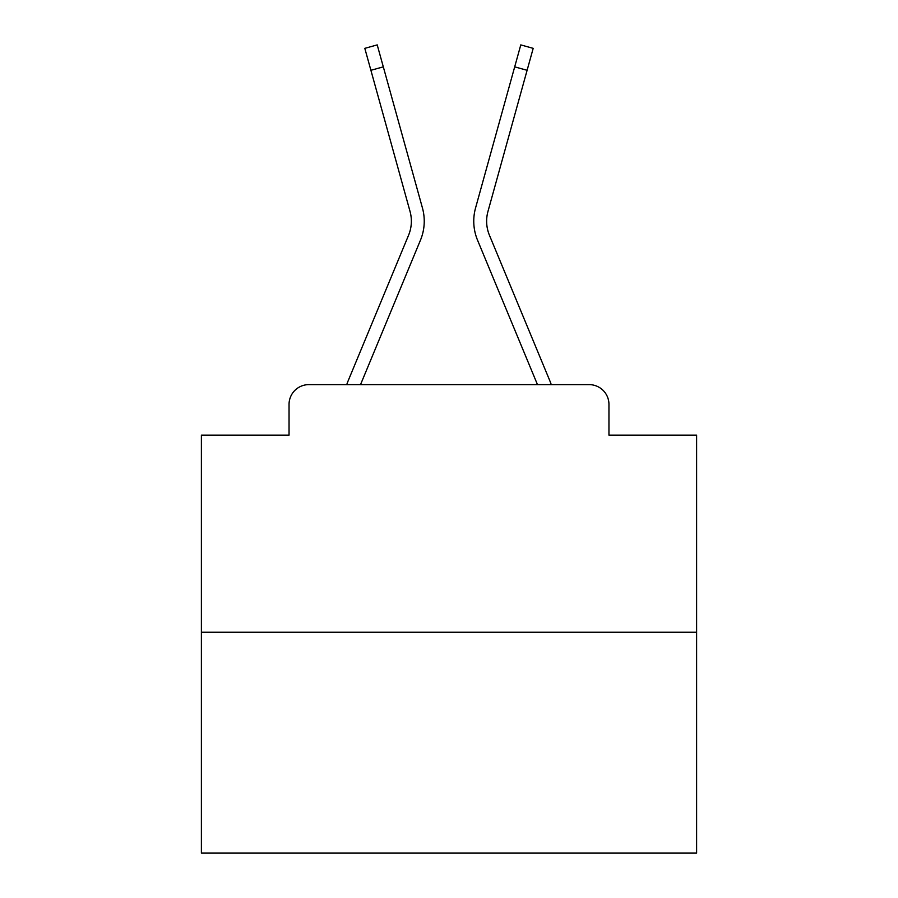 <?xml version="1.0" encoding="UTF-8"?>
<svg xmlns="http://www.w3.org/2000/svg" width="898" height="898" viewBox="0 0 898 898"><rect width="100%" height="100%" fill="white"/><g stroke="black" fill="none" stroke-linecap="round" stroke-linejoin="round"><path stroke-width="1.35" d="M289.044 404.426L289.044 435.137L289.044 404.426A19.812 19.812 0 0 1 308.856 384.625L346.74 384.625A62.4 62.4 0 0 1 348.278 380.516L408.568 235.242A36.65 36.65 0 0 0 410.027 211.4L364.812 48.346L377.216 44.9L383.311 66.856L370.896 70.291M696.612 632.237L201.388 632.237L201.388 853.1L696.612 853.1L696.612 435.137L608.956 435.137L608.956 404.426A19.812 19.812 0 0 0 589.144 384.625L308.856 384.625M201.388 632.237L201.388 435.137L289.044 435.137M360.525 384.625L420.455 240.181L360.525 384.625L420.455 240.181L360.525 384.625L420.455 240.181L360.525 384.625L420.455 240.181L360.525 384.625L420.455 240.181L360.525 384.625L420.455 240.181L360.525 384.625L420.455 240.181L360.525 384.625L420.455 240.181L360.525 384.625L420.455 240.181L360.525 384.625L420.455 240.181L360.525 384.625L420.455 240.181L360.525 384.625L420.455 240.181L360.525 384.625L420.455 240.181L360.525 384.625L420.455 240.181L360.525 384.625L420.455 240.181L360.525 384.625L420.455 240.181L360.525 384.625L420.455 240.181L360.525 384.625L420.455 240.181L360.525 384.625L420.455 240.181L360.525 384.625L420.455 240.181L360.525 384.625L420.455 240.181L360.525 384.625L537.475 384.625L477.545 240.181A49.525 49.525 0 0 1 475.558 207.966L520.784 44.9L533.188 48.346L527.104 70.291L514.689 66.856M527.104 70.291L487.973 211.4A36.65 36.65 0 0 0 489.432 235.242A36.65 36.65 0 0 1 487.973 211.4A36.65 36.65 0 0 0 489.432 235.242A36.65 36.65 0 0 1 487.973 211.4A36.65 36.65 0 0 0 489.432 235.242A36.65 36.65 0 0 1 487.973 211.4A36.65 36.65 0 0 0 489.432 235.242A36.65 36.65 0 0 1 487.973 211.4A36.65 36.65 0 0 0 489.432 235.242A36.65 36.65 0 0 1 487.973 211.4A36.65 36.65 0 0 0 489.432 235.242A36.65 36.65 0 0 1 487.973 211.4A36.65 36.65 0 0 0 489.432 235.242A36.65 36.65 0 0 1 487.973 211.4A36.65 36.65 0 0 0 489.432 235.242A36.65 36.65 0 0 1 487.973 211.4A36.65 36.65 0 0 0 489.432 235.242A36.65 36.65 0 0 1 487.973 211.4A36.65 36.65 0 0 0 489.432 235.242A36.65 36.65 0 0 1 487.973 211.4A36.65 36.65 0 0 0 489.432 235.242A36.65 36.65 0 0 1 487.973 211.4A36.65 36.65 0 0 0 489.432 235.242A36.65 36.65 0 0 1 487.973 211.4A36.65 36.65 0 0 0 489.432 235.242A36.65 36.65 0 0 1 487.973 211.4A36.65 36.65 0 0 0 489.432 235.242A36.65 36.65 0 0 1 487.973 211.4A36.65 36.65 0 0 0 489.432 235.242A36.65 36.65 0 0 1 487.973 211.4A36.65 36.65 0 0 0 489.432 235.242A36.65 36.65 0 0 1 487.973 211.4A36.65 36.65 0 0 0 489.432 235.242A36.65 36.65 0 0 1 487.973 211.4A36.65 36.65 0 0 0 489.432 235.242A36.65 36.65 0 0 1 487.973 211.4A36.65 36.65 0 0 0 489.432 235.242A36.65 36.65 0 0 1 487.973 211.4A36.65 36.65 0 0 0 489.432 235.242A36.65 36.65 0 0 1 487.973 211.4A36.65 36.65 0 0 0 489.432 235.242L549.722 380.516A62.4 62.4 0 0 1 551.26 384.625L589.144 384.625M608.956 435.137L608.956 404.426M408.568 235.242A36.65 36.65 0 0 0 410.027 211.4A36.65 36.65 0 0 1 408.568 235.242A36.65 36.65 0 0 0 410.027 211.4A36.65 36.65 0 0 1 408.568 235.242A36.65 36.65 0 0 0 410.027 211.4A36.65 36.65 0 0 1 408.568 235.242A36.65 36.65 0 0 0 410.027 211.4A36.65 36.65 0 0 1 408.568 235.242A36.65 36.65 0 0 0 410.027 211.4A36.65 36.65 0 0 1 408.568 235.242A36.65 36.65 0 0 0 410.027 211.4A36.65 36.65 0 0 1 408.568 235.242A36.65 36.65 0 0 0 410.027 211.4A36.65 36.65 0 0 1 408.568 235.242A36.65 36.65 0 0 0 410.027 211.4A36.65 36.65 0 0 1 408.568 235.242A36.65 36.65 0 0 0 410.027 211.4A36.65 36.65 0 0 1 408.568 235.242A36.65 36.65 0 0 0 410.027 211.4A36.65 36.65 0 0 1 408.568 235.242A36.65 36.65 0 0 0 410.027 211.4A36.65 36.65 0 0 1 408.568 235.242A36.65 36.65 0 0 0 410.027 211.4A36.65 36.65 0 0 1 408.568 235.242A36.65 36.65 0 0 0 410.027 211.4A36.65 36.65 0 0 1 408.568 235.242A36.65 36.65 0 0 0 410.027 211.4A36.65 36.65 0 0 1 408.568 235.242A36.65 36.65 0 0 0 410.027 211.4A36.65 36.65 0 0 1 408.568 235.242A36.65 36.65 0 0 0 410.027 211.4A36.65 36.65 0 0 1 408.568 235.242A36.65 36.65 0 0 0 410.027 211.4A36.65 36.65 0 0 1 408.568 235.242A36.65 36.65 0 0 0 410.027 211.4A36.65 36.65 0 0 1 408.568 235.242A36.65 36.65 0 0 0 410.027 211.4A36.65 36.65 0 0 1 408.568 235.242A36.65 36.65 0 0 0 410.027 211.4A36.65 36.65 0 0 1 408.568 235.242A36.65 36.65 0 0 0 410.027 211.4M537.475 384.625L477.545 240.181M420.455 240.181A49.525 49.525 0 0 0 422.442 207.966L383.311 66.856"/></g></svg>
